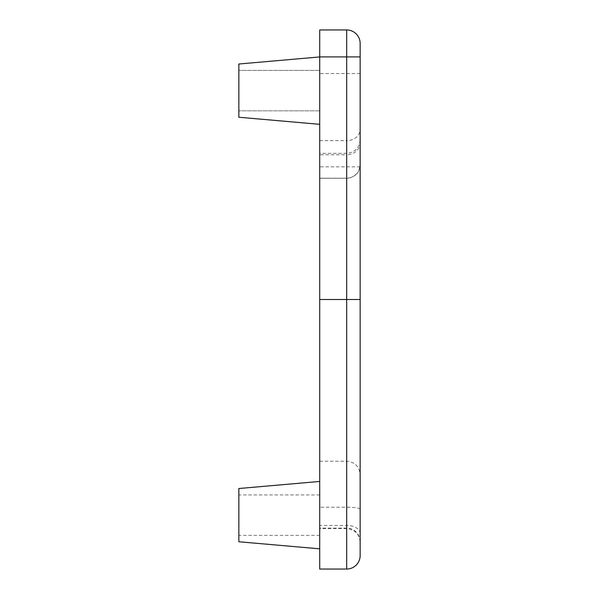 <?xml version="1.0" encoding="UTF-8"?>
<svg xmlns="http://www.w3.org/2000/svg" width="599" height="599" viewBox="0 0 599 599"><rect width="100%" height="100%" fill="white"/><g stroke="black" fill="none" stroke-linecap="round" stroke-linejoin="round"><path stroke-width="0.45" stroke-dasharray="3 2.25" d="M319.716 56.905L319.716 29.95L346.671 29.95L346.671 56.905L319.716 56.905L319.716 178.292L346.671 178.203C348.663 178.42 351.224 177.618 354.361 175.792C356.637 173.156 358.352 174.886 360.149 164.725L360.149 164.725C358.352 174.886 356.637 173.156 354.361 175.792C351.224 177.618 348.663 178.42 346.671 178.203L319.716 178.203L346.671 178.292L346.671 140.638A13.478 11.186 180 0 0 360.149 129.459L360.149 43.428M319.716 569.05L319.716 153.359L319.716 178.292L346.671 178.292C354.855 177.499 359.348 173.006 360.149 164.815L360.149 129.459M319.716 90.629L319.716 56.935L319.716 90.629M319.716 515.14L319.716 548.834L319.716 515.14M360.149 142.749L360.149 164.815C359.348 172.999 354.855 177.491 346.671 178.292L346.671 154.789A13.478 12.047 0 0 0 360.149 142.749L360.149 555.572M319.716 56.935L238.851 64.011L238.851 117.247L238.851 64.011L238.851 117.247L319.716 124.322M238.851 90.629L238.851 70.412L238.851 90.629M238.851 488.522L238.851 541.758M238.851 515.14L238.851 535.356L238.851 515.14M346.671 569.05L346.671 153.359L346.671 154.789L319.716 154.789M360.149 166.836L319.716 166.836M360.149 299.5L319.716 299.5M360.149 541.571A13.478 13.448 0 0 0 346.671 528.123L319.716 528.123M360.149 533.477A13.478 8.049 0 0 0 346.671 525.428L319.716 525.428M360.149 509.202A13.478 1.977 0 0 0 346.671 507.218L319.716 507.218M319.716 140.638L346.671 140.638L346.671 56.905L360.149 56.905M360.149 73.542L319.716 73.542M360.149 139.881C359.348 148.073 354.855 152.558 346.671 153.359L319.716 153.359M360.149 542.095C359.348 533.911 354.855 529.419 346.671 528.618L319.716 528.618M319.716 461.23L346.671 461.23C354.855 462.031 359.348 466.524 360.149 474.708M319.716 70.412L238.851 70.412L319.716 70.412M319.716 110.845L238.851 110.845L319.716 110.845M319.716 494.924L238.851 494.924M319.716 535.356L238.851 535.356"/><path stroke-width="0.9" d="M346.671 29.95A13.478 13.478 0 0 1 360.149 43.428L360.149 555.572A13.478 13.478 0 0 1 346.671 569.05L346.671 29.95A13.478 13.478 0 0 1 360.149 43.428A13.478 13.478 0 0 0 346.671 29.95L319.716 29.95L319.716 569.05L346.671 569.05L319.716 569.05M346.671 569.05A13.478 13.478 0 0 0 360.149 555.572A13.478 13.478 0 0 1 346.671 569.05M319.716 124.322L238.851 117.247L238.851 64.011L319.716 56.935M319.716 548.834L238.851 541.758L238.851 488.522L319.716 481.446M360.149 299.5L319.716 299.5M360.149 56.905L319.716 56.905"/></g></svg>
